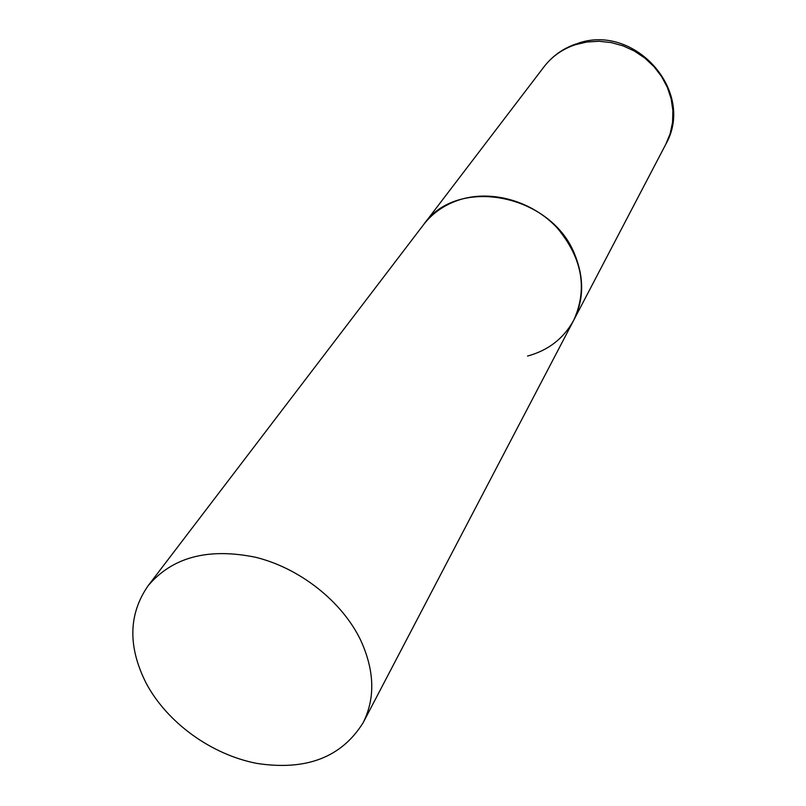 <?xml version="1.0" encoding="UTF-8"?>
<svg xmlns="http://www.w3.org/2000/svg" width="806" height="806" viewBox="0 0 806 806"><rect width="100%" height="100%" fill="white"/><g stroke="black" fill="none" stroke-linecap="round" stroke-linejoin="round"><path stroke-width="1.21" d="M148.062 585.811C128.386 614.333 127.781 646.865 146.259 683.407C167.366 722.871 211.555 754.748 256.913 763.413C306.129 770.939 341.532 757.378 363.133 722.73C375.455 698.077 374.589 670.461 360.524 639.883C341.865 601.377 300.034 568.29 255.804 557.319C208.26 547.566 172.343 557.067 148.062 585.811L544.07 66.727C552.039 56.43 562.417 49.095 575.212 44.753L586.849 42.003L598.969 41.267L611.21 42.577L623.189 45.902L634.544 51.141L644.931 58.143L654.029 66.697L661.575 76.53L667.328 87.35L671.136 98.816L672.889 110.583L672.567 122.311L670.179 133.625L665.816 144.234L573.711 320.264C583.685 300.366 584.249 278.997 575.403 256.157C552.866 194.155 456.972 175.325 423.573 224.683C432.832 212.693 445.164 204.291 460.558 199.485C492.516 189.732 532.565 201.369 557.198 227.937C582.335 258.132 587.846 288.911 573.711 320.264C563.737 338.429 548.352 350.358 527.537 356.071M665.816 144.234C695.981 91.3 634.231 22.669 577.167 43.584M544.07 66.727C552.412 55.997 563.072 48.4 576.058 43.947M573.711 320.264L363.133 722.73"/></g></svg>

